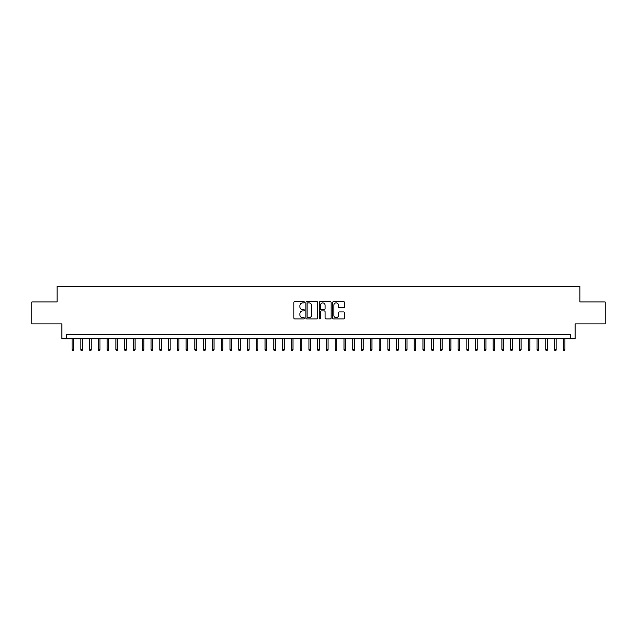 <?xml version="1.0" encoding="UTF-8"?>
<svg xmlns="http://www.w3.org/2000/svg" width="637" height="637" viewBox="0 0 637 637"><rect width="100%" height="100%" fill="white"/><g stroke="black" fill="none" stroke-linecap="round" stroke-linejoin="round"><path stroke-width="0.96" d="M304.462 302.288A0.605 0.605 0 0 0 303.865 301.683L294.708 301.683A0.86 0.86 0 0 0 293.848 302.551L293.848 318.046A0.86 0.86 0 0 0 294.708 318.906L303.865 318.906A0.605 0.605 0 0 0 304.462 318.309A0.605 0.605 0 0 0 303.865 317.704L302.679 317.704A2.755 2.755 0 0 1 299.923 314.949L299.923 313.659A2.755 2.755 0 0 1 302.679 310.904L303.865 310.904A0.605 0.605 0 0 0 304.462 310.299A0.605 0.605 0 0 0 303.865 309.693L302.679 309.693A2.755 2.755 0 0 1 299.923 306.938L299.923 305.649A2.755 2.755 0 0 1 302.679 302.893L303.865 302.893A0.605 0.605 0 0 0 304.462 302.288M343.669 307.759A0.86 0.86 0 0 0 344.529 306.899L344.529 302.551A0.86 0.86 0 0 0 343.669 301.683L333.501 301.683A0.86 0.86 0 0 0 332.641 302.551L332.641 318.046A0.86 0.86 0 0 0 333.501 318.906L343.669 318.906A0.86 0.86 0 0 0 344.529 318.046L344.529 312.791A0.86 0.86 0 0 0 343.669 311.931L339.314 311.931A0.86 0.86 0 0 0 338.454 312.791L338.454 315.403A2.301 2.301 0 0 1 336.153 317.704A2.301 2.301 0 0 1 333.852 315.403L333.852 305.195A2.301 2.301 0 0 1 336.153 302.893A2.301 2.301 0 0 1 338.454 305.195L338.454 306.899A0.86 0.86 0 0 0 339.314 307.759L343.669 307.759M570.72 338.812L575.1 338.812L575.1 323.899L605.15 323.899L605.15 301.962L579.925 301.962L579.925 286.172L57.075 286.172L57.075 301.962L31.85 301.962L31.85 323.899L61.9 323.899L61.9 338.812L570.72 338.812L570.72 334.425L66.28 334.425L66.28 338.812M317.744 302.551A0.86 0.86 0 0 0 316.884 301.683L306.723 301.683A0.86 0.86 0 0 0 305.864 302.551L305.864 318.046A0.86 0.86 0 0 0 306.723 318.906L316.884 318.906A0.86 0.86 0 0 0 317.744 318.046L317.744 302.551M320.116 301.683L330.277 301.683A0.86 0.86 0 0 1 331.136 302.551L331.136 318.046A0.86 0.86 0 0 1 330.277 318.906L325.929 318.906A0.86 0.86 0 0 1 325.069 318.046L325.069 311.764A0.86 0.86 0 0 0 324.201 310.904L321.319 310.904A0.86 0.86 0 0 0 320.459 311.764L320.459 318.309A0.605 0.605 0 0 1 319.854 318.906A0.605 0.605 0 0 1 319.256 318.309L319.256 302.551A0.86 0.86 0 0 1 320.116 301.683M307.671 302.893A0.605 0.605 0 0 0 307.066 303.499L307.066 317.099A0.605 0.605 0 0 0 307.671 317.704L308.921 317.704A2.755 2.755 0 0 0 311.676 314.949L311.676 305.649A2.755 2.755 0 0 0 308.921 302.893L307.671 302.893M325.069 305.242A2.301 2.301 0 0 0 322.76 302.933A2.301 2.301 0 0 0 320.459 305.242L320.459 308.834A0.86 0.86 0 0 0 321.319 309.693L324.201 309.693A0.86 0.86 0 0 0 325.069 308.834L325.069 305.242M73.653 349.689L73.303 350.828L72.427 350.828L72.077 349.689L73.653 349.689L73.653 338.812M72.077 349.689L72.077 338.812M82.428 349.689L82.077 350.828L81.194 350.828L80.843 349.689L82.428 349.689L82.428 338.812M80.843 349.689L80.843 338.812M91.195 349.689L90.844 350.828L89.968 350.828L89.618 349.689L91.195 349.689L91.195 338.812M89.618 349.689L89.618 338.812M99.969 349.689L99.619 350.828L98.743 350.828L98.393 349.689L99.969 349.689L99.969 338.812M98.393 349.689L98.393 338.812M108.744 349.689L108.394 350.828L107.518 350.828L107.167 349.689L108.744 349.689L108.744 338.812M107.167 349.689L107.167 338.812M117.519 349.689L117.168 350.828L116.284 350.828L115.934 349.689L117.519 349.689L117.519 338.812M115.934 349.689L115.934 338.812M126.285 349.689L125.935 350.828L125.059 350.828L124.709 349.689L126.285 349.689L126.285 338.812M124.709 349.689L124.709 338.812M135.06 349.689L134.71 350.828L133.834 350.828L133.483 349.689L135.06 349.689L135.06 338.812M133.483 349.689L133.483 338.812M143.835 349.689L143.484 350.828L142.608 350.828L142.258 349.689L143.835 349.689L143.835 338.812M142.258 349.689L142.258 338.812M152.609 349.689L152.259 350.828L151.375 350.828L151.025 349.689L152.609 349.689L152.609 338.812M151.025 349.689L151.025 338.812M161.376 349.689L161.026 350.828L160.15 350.828L159.799 349.689L161.376 349.689L161.376 338.812M159.799 349.689L159.799 338.812M170.151 349.689L169.8 350.828L168.924 350.828L168.574 349.689L170.151 349.689L170.151 338.812M168.574 349.689L168.574 338.812M178.925 349.689L178.575 350.828L177.699 350.828L177.349 349.689L178.925 349.689L178.925 338.812M177.349 349.689L177.349 338.812M187.7 349.689L187.35 350.828L186.474 350.828L186.115 349.689L187.7 349.689L187.7 338.812M186.115 349.689L186.115 338.812M196.475 349.689L196.116 350.828L195.24 350.828L194.89 349.689L196.475 349.689L196.475 338.812M194.89 349.689L194.89 338.812M205.241 349.689L204.891 350.828L204.015 350.828L203.665 349.689L205.241 349.689L205.241 338.812M203.665 349.689L203.665 338.812M214.016 349.689L213.666 350.828L212.79 350.828L212.44 349.689L214.016 349.689L214.016 338.812M212.44 349.689L212.44 338.812M222.791 349.689L222.44 350.828L221.565 350.828L221.206 349.689L222.791 349.689L222.791 338.812M221.206 349.689L221.206 338.812M231.565 349.689L231.207 350.828L230.331 350.828L229.981 349.689L231.565 349.689L231.565 338.812M229.981 349.689L229.981 338.812M240.332 349.689L239.982 350.828L239.106 350.828L238.756 349.689L240.332 349.689L240.332 338.812M238.756 349.689L238.756 338.812M249.107 349.689L248.756 350.828L247.881 350.828L247.53 349.689L249.107 349.689L249.107 338.812M247.53 349.689L247.53 338.812M257.881 349.689L257.531 350.828L256.655 350.828L256.305 349.689L257.881 349.689L257.881 338.812M256.305 349.689L256.305 338.812M266.656 349.689L266.306 350.828L265.422 350.828L265.072 349.689L266.656 349.689L266.656 338.812M265.072 349.689L265.072 338.812M275.423 349.689L275.073 350.828L274.197 350.828L273.846 349.689L275.423 349.689L275.423 338.812M273.846 349.689L273.846 338.812M284.198 349.689L283.847 350.828L282.971 350.828L282.621 349.689L284.198 349.689L284.198 338.812M282.621 349.689L282.621 338.812M292.972 349.689L292.622 350.828L291.746 350.828L291.396 349.689L292.972 349.689L292.972 338.812M291.396 349.689L291.396 338.812M301.747 349.689L301.397 350.828L300.513 350.828L300.162 349.689L301.747 349.689L301.747 338.812M300.162 349.689L300.162 338.812M310.514 349.689L310.163 350.828L309.287 350.828L308.937 349.689L310.514 349.689L310.514 338.812M308.937 349.689L308.937 338.812M319.288 349.689L318.938 350.828L318.062 350.828L317.712 349.689L319.288 349.689L319.288 338.812M317.712 349.689L317.712 338.812M328.063 349.689L327.713 350.828L326.837 350.828L326.486 349.689L328.063 349.689L328.063 338.812M326.486 349.689L326.486 338.812M336.838 349.689L336.487 350.828L335.603 350.828L335.253 349.689L336.838 349.689L336.838 338.812M335.253 349.689L335.253 338.812M345.604 349.689L345.254 350.828L344.378 350.828L344.028 349.689L345.604 349.689L345.604 338.812M344.028 349.689L344.028 338.812M354.379 349.689L354.029 350.828L353.153 350.828L352.802 349.689L354.379 349.689L354.379 338.812M352.802 349.689L352.802 338.812M363.154 349.689L362.803 350.828L361.927 350.828L361.577 349.689L363.154 349.689L363.154 338.812M361.577 349.689L361.577 338.812M371.928 349.689L371.578 350.828L370.694 350.828L370.344 349.689L371.928 349.689L371.928 338.812M370.344 349.689L370.344 338.812M380.695 349.689L380.345 350.828L379.469 350.828L379.119 349.689L380.695 349.689L380.695 338.812M379.119 349.689L379.119 338.812M389.47 349.689L389.119 350.828L388.244 350.828L387.893 349.689L389.47 349.689L389.47 338.812M387.893 349.689L387.893 338.812M398.244 349.689L397.894 350.828L397.018 350.828L396.668 349.689L398.244 349.689L398.244 338.812M396.668 349.689L396.668 338.812M407.019 349.689L406.669 350.828L405.793 350.828L405.435 349.689L407.019 349.689L407.019 338.812M405.435 349.689L405.435 338.812M415.794 349.689L415.435 350.828L414.56 350.828L414.209 349.689L415.794 349.689L415.794 338.812M414.209 349.689L414.209 338.812M424.561 349.689L424.21 350.828L423.334 350.828L422.984 349.689L424.561 349.689L424.561 338.812M422.984 349.689L422.984 338.812M433.335 349.689L432.985 350.828L432.109 350.828L431.759 349.689L433.335 349.689L433.335 338.812M431.759 349.689L431.759 338.812M442.11 349.689L441.759 350.828L440.884 350.828L440.525 349.689L442.11 349.689L442.11 338.812M440.525 349.689L440.525 338.812M450.885 349.689L450.526 350.828L449.65 350.828L449.3 349.689L450.885 349.689L450.885 338.812M449.3 349.689L449.3 338.812M459.651 349.689L459.301 350.828L458.425 350.828L458.075 349.689L459.651 349.689L459.651 338.812M458.075 349.689L458.075 338.812M468.426 349.689L468.076 350.828L467.2 350.828L466.849 349.689L468.426 349.689L468.426 338.812M466.849 349.689L466.849 338.812M477.201 349.689L476.85 350.828L475.974 350.828L475.624 349.689L477.201 349.689L477.201 338.812M475.624 349.689L475.624 338.812M485.975 349.689L485.625 350.828L484.741 350.828L484.391 349.689L485.975 349.689L485.975 338.812M484.391 349.689L484.391 338.812M494.742 349.689L494.392 350.828L493.516 350.828L493.165 349.689L494.742 349.689L494.742 338.812M493.165 349.689L493.165 338.812M503.517 349.689L503.166 350.828L502.29 350.828L501.94 349.689L503.517 349.689L503.517 338.812M501.94 349.689L501.94 338.812M512.291 349.689L511.941 350.828L511.065 350.828L510.715 349.689L512.291 349.689L512.291 338.812M510.715 349.689L510.715 338.812M521.066 349.689L520.716 350.828L519.832 350.828L519.481 349.689L521.066 349.689L521.066 338.812M519.481 349.689L519.481 338.812M529.833 349.689L529.482 350.828L528.606 350.828L528.256 349.689L529.833 349.689L529.833 338.812M528.256 349.689L528.256 338.812M538.607 349.689L538.257 350.828L537.381 350.828L537.031 349.689L538.607 349.689L538.607 338.812M537.031 349.689L537.031 338.812M547.382 349.689L547.032 350.828L546.156 350.828L545.805 349.689L547.382 349.689L547.382 338.812M545.805 349.689L545.805 338.812M556.157 349.689L555.806 350.828L554.923 350.828L554.572 349.689L556.157 349.689L556.157 338.812M554.572 349.689L554.572 338.812M564.923 349.689L564.573 350.828L563.697 350.828L563.347 349.689L564.923 349.689L564.923 338.812M563.347 349.689L563.347 338.812"/></g></svg>
